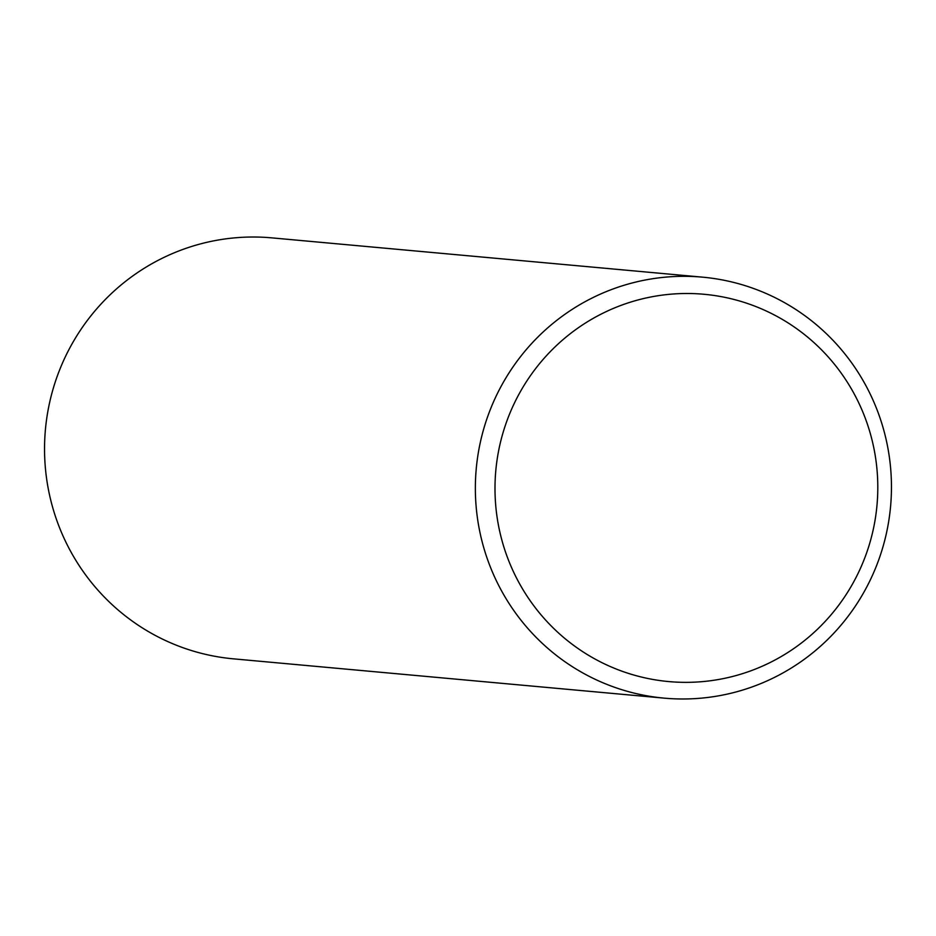 <?xml version="1.0" encoding="UTF-8"?>
<svg xmlns="http://www.w3.org/2000/svg" width="936" height="936" viewBox="0 0 936 936"><rect width="100%" height="100%" fill="white"/><g stroke="black" fill="none" stroke-linecap="round" stroke-linejoin="round"><path stroke-width="1.4" d="M664.209 698.139L233.38 658.839A211.361 208.026 -84.8 0 1 183.842 648.016A211.361 208.026 -84.8 0 1 49.315 403.942A211.361 208.026 -84.8 0 1 271.791 237.861L702.62 277.161A211.361 208.026 -84.8 0 1 752.158 287.984A211.361 208.026 -84.8 0 1 886.684 532.058A211.361 208.026 -84.8 0 1 664.209 698.139A211.361 208.026 -84.8 0 1 614.659 687.317A211.361 208.026 -84.8 0 1 480.133 443.243A211.361 208.026 -84.8 0 1 702.62 277.161M623.142 671.615A194.454 191.377 95.2 0 0 867.052 551.643A194.454 191.377 95.2 0 0 749.642 304.235A194.454 191.377 95.2 0 0 505.744 424.207A194.454 191.377 95.2 0 0 623.142 671.615"/></g></svg>
